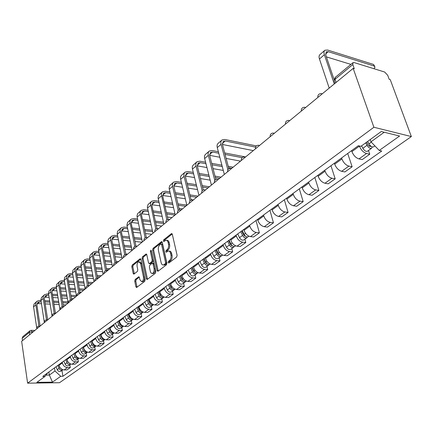<?xml version="1.0" encoding="UTF-8"?>
<svg xmlns="http://www.w3.org/2000/svg" width="433" height="433" viewBox="0 0 433 433"><rect width="100%" height="100%" fill="white"/><g stroke="black" fill="none" stroke-linecap="round" stroke-linejoin="round"><path stroke-width="0.65" d="M168.134 262.577L168.827 263.01L176.632 257.067L177.108 255.318L172.307 234.302L171.316 233.728L163.663 239.86L163.338 241.062L163.842 241.549L165.823 240.277C166.927 240.153 167.695 240.905 168.128 242.529L168.518 244.266C168.881 246.621 168.388 248.461 167.035 249.781L166.045 250.555L165.725 251.762L166.234 252.26L168.204 251.021C169.33 250.896 170.115 251.665 170.559 253.321L170.954 255.075C171.322 257.456 170.824 259.302 169.46 260.606L168.459 261.375L168.134 262.577M169.059 251.102L169.265 251.124C170.391 250.999 171.176 251.768 171.62 253.424L172.015 255.178C172.383 257.554 171.885 259.399 170.521 260.704L169.525 261.467L169.211 262.717M166.781 251.865L167.106 250.664L166.045 250.555M135.166 279.469L134.739 281.104L135.897 286.787L136.579 287.512L144.682 281.401L145.12 279.745L140.871 259.421L140.2 258.723L132.217 265.045L131.794 266.668L133.175 273.44L133.84 274.149L137.375 271.437L137.808 269.797L137.109 266.414C136.85 263.973 137.434 262.414 138.863 261.727L140.655 263.6L143.442 276.968C143.707 279.42 143.128 280.985 141.705 281.661L139.859 279.729L139.399 277.499L138.717 276.779L135.166 279.469L136.206 279.545L135.778 281.174L137.055 287.209M27.609 383.167L21.65 341.312L353.166 68.387L373.895 127.259L27.609 383.167L59.51 382.712L411.35 136.563L390.247 79.64L389.202 79.326L387.703 75.282L384.656 72.035L354.102 62.569L353.03 62.633L352.814 64.56L335.028 79.288L334.119 80.576L334.428 81.48M157.055 270.63L158.007 271.253L166.418 264.844L166.884 263.129L162.261 242.328L161.552 241.63L153.049 248.358L152.6 250.047L157.055 270.63L158.11 270.717L158.234 271.074M155.377 273.255L147.231 279.458L146.311 278.836L142.035 258.485L142.473 256.829L146.105 253.992L146.787 254.691L148.541 262.934L149.233 263.648L151.766 261.732L152.216 260.054L150.365 251.438L150.841 250.182L151.323 250.669L155.826 271.567L155.377 273.255M22.489 340.625L22.159 338.325L22.765 336.728L29.796 330.893M353.166 68.387L354.286 68.728L352.814 64.56M373.895 127.259L411.35 136.563M351.601 150.63L351.926 151.604C353.501 155.458 355.85 157.893 358.973 158.906L366.513 153.509C363.39 152.47 361.025 150.013 359.422 146.132L359.363 145.959M366.513 153.509L369.766 154.224L368.483 150.505M358.973 158.906L362.221 159.593L369.766 154.224M347.71 153.477L352.137 166.781L348.89 166.12C345.778 165.141 343.45 162.738 341.908 158.911L341.594 157.948M334.395 163.209L334.709 164.167C336.225 167.966 338.536 170.348 341.642 171.311L344.885 171.944L352.137 166.781M330.964 165.72L335.191 178.851L331.949 178.244C328.853 177.314 326.558 174.964 325.075 171.197L324.777 170.245M317.854 175.305L318.152 176.253C319.608 179.998 321.887 182.325 324.977 183.235L328.214 183.819L335.191 178.851M314.851 177.503L318.883 190.466L315.652 189.914C312.566 189.032 310.309 186.731 308.881 183.013L308.594 182.076M301.931 186.948L302.218 187.879C303.62 191.575 305.86 193.854 308.94 194.715L312.166 195.251L318.883 190.466M299.327 188.853L303.181 201.654L299.961 201.145C296.892 200.306 294.667 198.06 293.293 194.39L293.017 193.464M286.603 198.157L286.873 199.077C288.226 202.725 290.435 204.955 293.498 205.767L296.713 206.26L303.181 201.654M284.367 199.792L288.053 212.43L284.844 211.964C281.791 211.174 279.599 208.971 278.273 205.35L278.013 204.436M271.827 208.96L272.086 209.87C273.391 213.464 275.567 215.65 278.614 216.424L281.813 216.873L288.053 212.43M269.938 210.341L273.461 222.822L270.268 222.394C267.231 221.647 265.077 219.488 263.794 215.921L263.545 215.017M257.575 219.379L257.824 220.278C259.086 223.823 261.229 225.966 264.26 226.697L267.448 227.109L273.461 222.822M256.017 220.521L259.389 232.851L256.206 232.461C253.191 231.747 251.064 229.636 249.825 226.113L249.587 225.22M243.828 229.43L244.066 230.318C245.284 233.82 247.395 235.915 250.409 236.613L253.581 236.986L259.389 232.851M244.905 239.173L245.798 242.529L242.632 242.177C239.633 241.5 237.538 239.427 236.342 235.953L236.115 235.07M230.551 239.135L230.778 240.012C231.953 243.47 234.042 245.527 237.03 246.182L240.191 246.529L245.798 242.529M231.817 248.569L232.667 251.882L229.522 251.562C226.54 250.918 224.473 248.888 223.32 245.457L223.098 244.585M217.723 248.515L217.945 249.381C219.082 252.791 221.133 254.81 224.11 255.432L227.249 255.746L232.667 251.882M219.163 257.646L219.98 260.92L216.846 260.628C213.886 260.022 211.851 258.03 210.73 254.642L210.519 253.781M205.329 257.581L205.534 258.436C206.633 261.803 208.663 263.784 211.613 264.379L214.736 264.655L219.98 260.92M206.925 266.43L207.705 269.667L204.593 269.402C201.654 268.828 199.64 266.869 198.563 263.529L198.357 262.674M193.334 266.349L193.529 267.199C194.596 270.522 196.598 272.465 199.532 273.028L202.633 273.277L207.705 269.667M195.077 274.928L195.83 278.127L192.734 277.889C189.816 277.342 187.83 275.42 186.785 272.119L186.591 271.28M181.725 274.836L181.914 275.675C182.948 278.955 184.918 280.865 187.835 281.396L190.921 281.623L195.83 278.127M183.608 283.155L184.334 286.316L181.254 286.105C178.353 285.591 176.399 283.702 175.381 280.443L175.197 279.61M170.483 283.058L170.667 283.88C171.668 287.122 173.617 288.995 176.507 289.504L179.576 289.704L184.334 286.316M172.502 291.128L173.195 294.251L170.137 294.067C167.257 293.574 165.325 291.718 164.34 288.502L164.161 287.68M159.598 291.019L159.772 291.837C160.74 295.035 162.662 296.876 165.536 297.357L168.583 297.536L173.195 294.251M161.731 298.857L162.397 301.942L159.36 301.779C156.497 301.308 154.592 299.49 153.639 296.307L153.466 295.501M149.044 298.732L149.212 299.544C150.154 302.705 152.048 304.513 154.9 304.973L157.931 305.124L162.397 301.942M151.29 306.348L151.929 309.4L148.909 309.259C146.073 308.816 144.189 307.019 143.263 303.879L143.101 303.078M138.809 306.218L138.971 307.013C139.881 310.142 141.753 311.917 144.584 312.355L147.593 312.485L151.929 309.4M141.158 313.616L141.775 316.631L138.776 316.512C135.957 316.09 134.1 314.326 133.202 311.224L133.045 310.434M128.877 313.476L129.034 314.266C129.922 317.351 131.767 319.105 134.576 319.516L137.57 319.63L141.775 316.631M131.329 320.669L131.919 323.651L128.937 323.554C126.144 323.153 124.309 321.416 123.437 318.352L123.281 317.568M119.237 320.523L119.389 321.308C120.25 324.355 122.074 326.076 124.866 326.466L127.838 326.563L131.919 323.651M121.781 327.521L122.35 330.471L119.389 330.384C116.612 330.006 114.799 328.301 113.955 325.27L113.809 324.496M109.879 327.37L110.025 328.138C110.859 331.153 112.661 332.847 115.432 333.221L118.382 333.296L122.35 330.471M112.504 334.173L113.056 337.09L110.112 337.026C107.357 336.663 105.565 334.985 104.743 331.992L104.602 331.229M100.786 334.016L100.927 334.779C101.739 337.756 103.519 339.423 106.269 339.781L109.203 339.84L113.056 337.09M103.492 340.641L104.017 343.526L101.1 343.477C98.367 343.136 96.597 341.485 95.796 338.525L95.661 337.767M91.953 340.479L92.088 341.231C92.879 344.175 94.638 345.815 97.36 346.151L100.272 346.194L104.017 343.526M94.73 346.93L95.238 349.783L92.337 349.75C89.62 349.426 87.877 347.796 87.098 344.874L86.968 344.121M83.363 346.757L83.488 347.504C84.262 350.416 85.999 352.034 88.705 352.348L91.596 352.381L95.238 349.783M86.21 353.047L86.697 355.866L83.818 355.85C81.123 355.542 79.396 353.94 78.638 351.044L78.514 350.302M75.006 352.868L75.131 353.604C75.878 356.483 77.594 358.075 80.284 358.378L83.152 358.394L86.697 355.866M77.913 358.995L78.384 361.788L75.526 361.782C72.852 361.49 71.147 359.91 70.411 357.052L70.287 356.316M66.877 358.811L66.996 359.542C67.721 362.389 69.421 363.958 72.084 364.245L74.936 364.245L78.384 361.788M69.843 364.786L70.298 367.552L67.456 367.557C64.804 367.281 63.121 365.723 62.401 362.897L62.282 362.172M58.958 364.597L59.077 365.322C59.786 368.137 61.464 369.685 64.111 369.955L66.942 369.944L70.298 367.552M370.21 139.556L370.994 141.824L384.212 132.238M46.012 375.102L49.351 375.075L54.98 370.994L60.744 376.288L52.49 382.144L36.854 382.355L44.983 376.434L42.748 376.456L358.313 145.726L360.933 146.316L381.257 131.513L399.594 136.022L379.254 150.446L370.994 141.824M60.744 376.288L62.92 376.272L381.76 151.009L379.254 150.446M48.875 371.974L49.351 375.075L52.49 382.144M54.98 370.994L54.493 367.866M61.984 370.426L62.92 376.272M44.983 376.434L47.868 372.71M166.683 240.369L166.878 240.391C167.982 240.266 168.756 241.019 169.184 242.642L169.579 244.374C169.942 246.729 169.449 248.569 168.096 249.89L167.106 250.664M172.199 233.988L164.713 239.974L164.394 241.165M162.159 242.02L154.094 248.466L153.65 250.144L158.11 270.717M165.265 263.816L165.59 262.615L161.547 244.38L161.049 243.887L159.853 244.791C158.532 246.101 158.05 247.914 158.402 250.231L161.125 262.647C161.558 264.319 162.337 265.093 163.463 264.974L165.265 263.816L166.326 263.908L166.645 262.707L165.59 262.615M161.233 243.903L162.602 244.488L166.645 262.707M163.712 264.996L165.282 264.704L164.226 264.612M166.326 263.908L165.282 264.704M146.69 254.388L143.512 256.926L143.079 258.577L147.48 279.269M149.84 263.567L150.516 263.627L152.817 261.824L153.266 260.146L151.409 251.535L150.365 251.438M151.398 251.016L151.409 251.535M150.375 271.567L151.112 273.099L152.275 273.504C153.753 272.806 154.354 271.21 154.078 268.72L153.049 263.935L152.113 263.329L149.807 265.126L149.363 266.798L150.375 271.567M152.697 273.537L153.325 273.586C154.808 272.887 155.409 271.291 155.128 268.801L154.078 268.72M152.584 263.237L153.396 263.307L154.099 264.022L155.128 268.801M139.285 277.158L136.206 279.545M142.165 281.694L142.749 281.737C144.173 281.055 144.757 279.496 144.492 277.044L143.442 276.968M139.464 261.781L141.694 263.692L144.492 277.044M140.774 259.118L133.25 265.126L132.828 266.75L134.317 273.84M366.61 142.176L368.191 145.142L370.383 146.571L370.68 146.002M365.696 142.841L367.005 145.299C368.543 147.723 370.063 148.719 371.574 148.286L372.196 146.911M361.555 145.861L362.859 148.308C364.386 150.722 365.901 151.707 367.411 151.274L367.574 151.16M367.666 141.407L368.981 143.87C370.518 146.3 372.044 147.301 373.549 146.868L373.706 146.755M334.271 83.942L324.377 54.715C323.695 52.561 323.879 51.072 324.929 50.239L327.711 50.06L373.582 64.468L374.669 66.298M373.955 68.717L375.01 67.234L374.155 66.032L328.268 51.689L326.211 51.825L325.8 55.153L334.065 79.52M329.204 88.11L319.451 58.985C318.78 56.842 318.975 55.348 320.03 54.515L324.631 50.499M350.903 64.393L326.379 56.869M241.749 230.951L243.79 235.173L245.717 236.358M240.775 231.666L242.594 235.438C243.871 237.56 245.278 238.345 246.832 237.793L247.476 236.97M237.706 233.907L239.519 237.668C240.786 239.785 242.193 240.564 243.741 240.006L243.914 239.887M242.231 230.6L244.055 234.383C245.332 236.505 246.745 237.295 248.293 236.743L248.466 236.618M228.64 240.537L230.627 244.699L232.461 245.879M227.661 241.251L229.436 244.975C230.681 247.064 232.083 247.828 233.631 247.265L234.269 246.48M224.695 243.416L226.459 247.129C227.704 249.208 229.1 249.971 230.648 249.408L230.816 249.284M229.068 240.223L230.849 243.952C232.099 246.041 233.495 246.81 235.043 246.247L235.216 246.128M215.97 249.798L217.907 253.906L219.645 255.075M214.984 250.518L216.716 254.187C217.94 256.244 219.325 256.991 220.873 256.417L221.501 255.67M212.121 252.612L213.842 256.271C215.06 258.322 216.44 259.058 217.988 258.49L218.162 258.366M216.348 249.522L218.08 253.202C219.309 255.259 220.695 256.006 222.243 255.438L222.41 255.313M255.573 147.133L225.236 140.99L223.174 141.331L222.454 144.562L228.884 168.675M227.855 169.785L221.079 144.292C220.597 142.3 220.917 140.849 222.037 139.94L224.835 139.48L256.39 145.916M224.343 174.439L217.274 147.588C216.798 145.602 217.122 144.157 218.248 143.247L221.718 140.222M253.289 150.614L222.432 144.476M218.752 153.206L212.511 152.021L210.449 152.384L209.702 155.599L215.867 179.484M214.79 180.442L208.333 155.344C207.872 153.374 208.208 151.929 209.334 151.02L212.121 150.527L218.362 151.723M211.423 185.08L204.652 158.532C204.203 156.567 204.538 155.128 205.67 154.213L209.015 151.301M224.689 152.936L245.598 156.946M240.521 161.125L226.15 158.44M219.818 157.255L209.642 155.35M242.166 157.666L225.079 154.413M205.978 163.717L200.208 162.684L198.146 163.068L197.372 166.267L203.294 189.946M202.179 190.774L196.008 166.028C195.57 164.075 195.922 162.646 197.053 161.726L199.835 161.211L205.599 162.245M198.942 195.359L192.458 169.108C192.025 167.165 192.376 165.736 193.508 164.816L196.728 162.007M211.699 163.344L221.907 165.184M228.256 166.326L233.133 167.208M223.287 170.44L213.068 168.643M206.958 167.571L197.291 165.871M231.769 168.329L228.64 167.771M222.286 166.635L212.078 164.805M193.638 173.893L188.306 173L186.255 173.4L185.448 176.583L191.142 200.068M190 200.782L184.095 176.361C183.679 174.429 184.036 173.005 185.172 172.085L187.949 171.538L193.28 172.442M186.872 205.291L180.658 179.338C180.247 177.416 180.61 175.993 181.746 175.073L184.853 172.366M199.164 173.438L208.874 175.078M214.995 176.117L221.063 177.14M210.167 180.144L200.441 178.542M194.547 177.573L185.351 176.058M219.693 178.272L215.363 177.546M209.242 176.512L199.526 174.883M203.721 258.755L205.61 262.809L207.25 263.962M202.731 259.481L204.419 263.102C205.621 265.126 206.99 265.846 208.533 265.272L209.155 264.558M199.959 261.505L201.643 265.115C202.833 267.134 204.203 267.854 205.745 267.275L205.919 267.15M204.046 258.517L205.74 262.144C206.942 264.173 208.316 264.899 209.859 264.319L210.032 264.2M181.714 183.76L176.788 182.98L174.743 183.403L173.914 186.563L179.392 209.875M178.223 210.487L172.567 186.352C172.172 184.447 172.54 183.029 173.682 182.104L176.447 181.541L181.373 182.32M175.197 214.903L169.087 188.117L169.741 185.627L173.357 182.39M187.061 183.224L196.306 184.696M202.216 185.633L209.372 186.769M197.513 189.584L188.252 188.155M182.558 187.273L173.806 185.919M207.997 187.9L202.568 187.045M196.658 186.114L187.408 184.658M191.862 267.426L193.708 271.421L195.251 272.557M190.872 268.151L192.523 271.718C193.697 273.716 195.056 274.419 196.598 273.835L197.21 273.153M188.193 270.111L189.833 273.667C191.002 275.659 192.355 276.357 193.897 275.772L194.071 275.653M191.954 267.356L192.09 267.924M192.149 267.221L193.8 270.793C194.98 272.79 196.338 273.499 197.881 272.914L198.054 272.795M170.185 193.324L165.633 192.647L163.593 193.086L162.743 196.225L168.015 219.374M166.829 219.894L161.282 194.211L161.763 192.69L162.548 191.808L165.309 191.224L169.855 191.9M163.896 224.207L158.04 197.713L158.711 195.245L162.223 192.095M175.36 192.717L184.177 194.033M189.887 194.882L198.038 196.1M193.383 199.932L191.023 199.591M185.308 198.763L176.48 197.48M170.97 196.685L162.635 195.472M196.658 197.237L190.222 196.284M184.512 195.44L175.695 194.136M180.382 275.821L182.19 279.761L183.63 280.871M179.397 276.541L181.005 280.064C182.158 282.029 183.505 282.717 185.043 282.127L185.643 281.472M176.799 278.441L178.401 281.953C179.549 283.913 180.891 284.595 182.428 284.005L182.602 283.88M180.566 275.686L180.805 276.747M180.626 275.642L182.244 279.166C183.397 281.136 184.745 281.823 186.282 281.239L186.455 281.114M169.265 283.945L171.03 287.837L172.366 288.919M168.28 284.67L169.855 288.145C170.981 290.083 172.312 290.754 173.85 290.159L174.439 289.525M165.763 286.511L167.327 289.975C168.453 291.907 169.785 292.573 171.316 291.977L171.49 291.853M169.601 284.086L169.866 285.266M169.471 283.799L171.051 287.274C172.182 289.217 173.519 289.888 175.051 289.298L175.051 289.298M158.494 291.826L160.215 295.663L161.449 296.713M157.504 292.546L159.046 295.977C160.156 297.888 161.471 298.543 163.003 297.942L163.582 297.336M155.068 294.332L156.6 297.747C157.704 299.652 159.019 300.302 160.546 299.706L160.719 299.582M159.041 292.54L159.247 293.498M158.662 291.701L160.205 295.133C161.32 297.049 162.64 297.704 164.167 297.103L164.167 297.103M148.048 299.463L149.737 303.246L150.863 304.264M147.063 300.183L148.568 303.565C149.656 305.449 150.96 306.093 152.486 305.487L153.055 304.902M144.698 301.915L146.192 305.287C147.28 307.165 148.584 307.798 150.105 307.197L150.278 307.073M148.779 300.702L148.941 301.465M148.183 299.36L149.694 302.748C150.76 304.615 152.059 305.265 153.58 304.702M137.916 306.873L139.567 310.607L140.584 311.576M136.931 307.592L138.403 310.932C139.469 312.788 140.768 313.411 142.289 312.805L142.841 312.242M134.636 309.27L136.103 312.599C137.164 314.45 138.457 315.072 139.978 314.466L140.146 314.342M138.814 308.599L138.933 309.173M138.019 306.797L139.496 310.136C140.503 311.928 141.759 312.577 143.263 312.09M128.081 314.06L129.7 317.746L130.604 318.661M127.102 314.78L128.541 318.076C129.591 319.906 130.874 320.517 132.39 319.911L132.936 319.365M124.872 316.409L126.306 319.695C127.351 321.519 128.633 322.13 130.144 321.519L130.317 321.394M129.131 316.236L129.213 316.637M128.157 314.006L129.602 317.308C130.555 319.024 131.767 319.673 133.245 319.256M118.539 321.037L120.12 324.68L120.904 325.529M117.554 321.757L118.967 325.01C120.001 326.818 121.267 327.418 122.777 326.807L123.313 326.276M115.394 323.337L116.796 326.585C117.825 328.387 119.091 328.983 120.601 328.366L120.769 328.246M118.582 321.005L119.995 324.268C120.894 325.914 122.068 326.558 123.519 326.211M111.129 330.693L110.669 331.023L109.284 327.808L111.465 332.187M108.288 328.533L109.668 331.748C110.68 333.534 111.941 334.119 113.446 333.502L113.966 332.993M106.182 330.07L107.563 333.275C108.569 335.055 109.825 335.635 111.33 335.023L111.498 334.898M110.669 331.023C111.514 332.604 112.645 333.248 114.068 332.961M101.723 337.832L102.275 338.617M99.276 335.12L100.635 338.297C101.631 340.057 102.875 340.63 104.375 340.013L104.883 339.521M97.236 336.614L98.583 339.781C99.579 341.534 100.819 342.102 102.318 341.485L102.486 341.366M100.245 334.411L101.609 337.588C102.399 339.104 103.492 339.748 104.878 339.521M90.524 341.523L91.85 344.657C92.83 346.395 94.064 346.957 95.558 346.335L96.018 345.913M88.538 342.974L89.858 346.102C90.838 347.834 92.067 348.392 93.555 347.775L93.728 347.65M91.466 340.831L92.797 343.975C93.544 345.42 94.594 346.059 95.947 345.891M82.01 347.748L83.315 350.844C84.278 352.559 85.501 353.111 86.984 352.489L87.396 352.132M80.078 349.16L81.377 352.251C82.335 353.961 83.553 354.508 85.036 353.885L85.204 353.766M82.925 347.077L84.857 351.152L85.999 351.948L87.255 352.083M73.729 353.804L75.006 356.862C75.954 358.562 77.166 359.098 78.638 358.475L79.001 358.172M71.846 355.179L73.117 358.232C74.065 359.92 75.272 360.456 76.749 359.834L76.917 359.715M74.617 353.149L76.489 357.149L77.583 357.934L78.795 358.102M65.664 359.699L66.92 362.724C67.851 364.397 69.053 364.922 70.519 364.299L70.833 364.05M63.835 361.035L65.085 364.05C66.016 365.723 67.212 366.242 68.679 365.62L68.847 365.501M66.536 359.06L67.792 362.091L70.557 363.958M57.816 365.436L59.05 368.423C59.965 370.08 61.156 370.594 62.617 369.971L62.877 369.771M56.036 366.735L57.264 369.717C58.179 371.368 59.364 371.882 60.826 371.26L60.993 371.141M58.666 364.819L59.895 367.812L62.531 369.652M159.035 202.595L154.83 202.016L152.795 202.465L151.923 205.583L157.006 228.575M155.799 229.014L150.489 203.602L150.976 202.092L151.766 201.21L154.516 200.603L158.716 201.188M152.957 233.214L147.339 207.012L148.026 204.555L151.442 201.491M164.047 201.935L172.458 203.109M177.979 203.878L186.829 205.118M182.488 208.901L179.051 208.435M173.519 207.683L165.092 206.541M159.755 205.816L151.821 204.739M185.665 206.287L178.309 205.264M172.783 204.5L164.367 203.337M148.238 211.596L144.357 211.093L142.327 211.553L141.439 214.654L146.338 237.501M145.12 237.858L140.027 212.706L140.379 211.472L141.315 210.319L144.054 209.696L147.929 210.205M142.354 241.939L136.969 216.024L137.672 213.583L140.99 210.606M153.098 210.876L161.136 211.926M166.483 212.63L174.927 213.734M171.917 217.604L167.484 217.041M162.131 216.359L154.083 215.336M148.909 214.681L141.342 213.718L144.357 211.093M175.002 215.066L166.792 213.999M161.444 213.307L153.401 212.267M137.775 220.332L134.198 219.899L132.179 220.37L131.275 223.45L136 246.15M134.766 246.442L129.884 221.528L130.387 220.034L131.183 219.158L133.905 218.513L137.483 218.952M132.081 250.398L126.923 225.117L127.627 222.34L130.853 219.439M142.495 219.563L150.181 220.505M155.36 221.139L163.43 222.124M161.655 226.048L156.308 225.414M151.117 224.797L143.42 223.883M138.403 223.287L131.188 222.432M163.734 223.471L155.664 222.497M150.478 221.869L142.787 220.938M127.638 228.808L124.341 228.44L122.333 228.922L121.413 231.985L125.971 254.534M124.731 254.766L120.011 230.426L120.406 228.873L121.348 227.726L124.065 227.071L127.356 227.444M122.117 258.604L117.164 233.593L117.711 231.081L121.023 228.012M132.222 228.002L139.578 228.841M144.606 229.414L152.319 230.296M151.696 234.253L145.499 233.566M140.465 233.008L133.093 232.191M128.222 231.655L121.337 230.892M152.611 231.633L144.893 230.762M139.864 230.194L132.503 229.36M117.808 237.046L114.777 236.727L112.78 237.224L111.844 240.266L116.244 262.69M114.999 262.853L110.458 238.729L110.864 237.187L111.806 236.045L114.507 235.373L117.538 235.698M112.45 266.56L107.693 241.82L108.423 239.081L111.481 236.331M122.268 236.201L129.315 236.948M134.192 237.468L141.575 238.253M142.013 242.22L135.031 241.5M130.144 240.997L123.086 240.272M118.355 239.779L111.784 239.113M141.856 239.579L134.468 238.805M129.591 238.291L122.539 237.544M108.277 245.051L105.49 244.78L103.498 245.284L102.551 248.304L106.805 270.614M105.549 270.706L101.181 246.794L101.598 245.262L102.54 244.125L105.23 243.438L108.017 243.714M103.065 274.289L98.486 249.462L99.238 247.086L102.215 244.407M112.607 244.169L119.367 244.84M124.109 245.311L131.177 246.009M131.978 249.906L124.899 249.224M120.152 248.769L113.386 248.125M108.786 247.681L102.507 247.091M131.448 247.319L124.374 246.631M119.632 246.166L112.872 245.5M99.022 252.834L96.467 252.601L94.486 253.116L93.523 256.114L97.631 278.278M96.375 278.332L92.175 254.626L92.597 253.105L93.544 251.974L96.218 251.275L98.767 251.508M93.95 281.791L89.55 257.224L90.313 254.869L93.214 252.255M103.238 251.919L109.722 252.515M114.334 252.942L121.11 253.565M125.862 253.998L127.524 254.155M121.868 257.354L115.081 256.753M110.464 256.341L103.974 255.762M99.498 255.367L93.496 254.853M121.37 254.864L114.588 254.247M109.977 253.83L103.492 253.24M90.032 260.401L87.693 260.201L85.723 260.726L84.754 263.702L88.722 285.726M87.466 285.748L83.423 262.236L83.85 260.726L84.792 259.6L87.455 258.891L89.793 259.086M85.095 289.082L80.874 265.11L81.469 262.674L84.467 259.881M94.145 259.459L100.369 259.989M104.851 260.368L111.351 260.926M115.974 261.315L118.55 261.537M112.071 264.612L105.56 264.081M101.068 263.708L94.838 263.199M90.481 262.842L84.744 262.393M117.164 262.679L116.228 262.604M111.606 262.214L105.1 261.667M100.613 261.288L94.389 260.763M81.301 267.756L79.169 267.594L77.209 268.124L76.224 271.08L80.056 292.957M78.806 292.952L74.914 269.635L75.347 268.135L76.289 267.009L78.941 266.295L81.068 266.463M76.489 296.161L72.43 272.438L73.031 270.024L75.964 267.296M85.312 266.793L91.287 267.264M95.655 267.61L101.896 268.097M106.394 268.455L109.825 268.72M102.572 271.691L96.326 271.22M91.953 270.89L85.967 270.436M81.718 270.111L76.235 269.727M108.434 269.862L106.637 269.727M102.139 269.375L95.893 268.893M91.525 268.552L85.545 268.087M72.814 274.917L70.877 274.782L68.923 275.318L67.932 278.251L71.634 299.982M70.384 299.961L66.633 276.828L67.072 275.345L68.019 274.224L70.655 273.494L72.592 273.634M62.774 302.791L68.127 303.051L64.219 279.572L64.831 277.174L67.694 274.506M76.728 273.932L82.476 274.349M86.724 274.657L92.722 275.09M97.1 275.41L101.327 275.718M93.366 278.598L87.363 278.175M83.104 277.883L77.35 277.483M73.209 277.19L67.959 276.866M99.942 276.855L97.333 276.671M92.954 276.357L86.957 275.929M82.703 275.626L76.95 275.215M64.566 281.888L62.807 281.775L60.864 282.321L59.868 285.233L63.44 306.813M62.195 306.78L58.585 283.832L59.029 282.354L59.971 281.239L62.59 280.503L64.349 280.616M59.987 309.752L56.23 286.511L56.847 284.129L59.646 281.52M68.382 280.887L73.913 281.255M78.059 281.531L83.823 281.91M88.083 282.197L93.057 282.527M89.279 285.639L88.7 285.601M84.43 285.331L78.66 284.963M74.508 284.697L68.971 284.346M64.934 284.086L59.911 283.815M91.677 283.664L88.31 283.442M84.045 283.166L78.276 282.787M74.13 282.516L68.598 282.154M56.539 288.676L54.948 288.584L53.021 289.136L52.014 292.026L55.467 313.454L54.645 313.422M54.228 313.416L50.748 290.646L51.197 289.179L52.139 288.069L54.742 287.323L56.333 287.42M52.068 316.269L48.453 293.265L49.075 290.9L51.814 288.351M60.268 287.658L65.589 287.983M69.632 288.226L75.174 288.562M79.331 288.816L84.998 289.157M81.285 292.215L79.916 292.14M75.753 291.896L70.2 291.571M66.157 291.339L60.826 291.03M56.885 290.803L52.074 290.575M83.623 290.294L79.548 290.05M75.391 289.801L69.843 289.471M65.8 289.233L60.474 288.914M48.729 295.29L47.3 295.214L45.384 295.766L44.366 298.64L47.695 319.868M46.477 319.879L43.094 297.595L43.435 296.091L44.512 294.716L47.105 293.964L48.528 294.045M44.361 322.612L40.875 299.842L41.514 297.498L44.193 294.997M52.371 294.256L57.497 294.537M61.443 294.754L66.779 295.052M70.833 295.274L76.392 295.577M73.496 298.629L71.385 298.516M67.326 298.305L61.984 298.023M58.033 297.817L52.902 297.547M49.059 297.341L44.447 297.162M75.775 296.757L71.039 296.497M66.985 296.28L61.648 295.988M57.703 295.777L52.572 295.501M41.13 301.731L37.942 302.229L36.924 305.081L40.128 326.098M39.582 326.552L38.916 326.168L35.69 303.739L36.145 302.294L37.081 301.195L39.657 300.437L40.935 300.497L43.148 298.581M36.789 328.338L33.503 306.245L34.142 303.917L36.762 301.471M44.691 300.686L49.627 300.93M53.481 301.124L58.617 301.379M62.574 301.574L67.921 301.839M65.908 304.875L63.099 304.745M59.137 304.556L53.995 304.312M50.136 304.134L45.194 303.896M41.438 303.722L37.022 303.582M58.818 302.597L53.676 302.348M49.822 302.158L44.88 301.915M33.341 331.689L29.325 332.387L22.159 338.325M32.286 332.555L32.15 331.656L31.198 330.341L29.931 330.78L29.325 332.387L29.666 334.709M72.084 364.245L75.526 361.782M80.284 358.378L83.818 355.85M88.705 352.348L92.337 349.75M97.36 346.151L101.1 343.477M106.269 339.781L110.112 337.026M115.432 333.221L119.389 330.384M124.866 326.466L128.937 323.554M134.576 319.516L138.776 316.512M144.584 312.355L148.909 309.259M154.9 304.973L159.36 301.779M165.536 297.357L170.137 294.067M176.507 289.504L181.254 286.105M187.835 281.396L192.734 277.889M199.532 273.028L204.593 269.402M211.613 264.379L216.846 260.628M224.11 255.432L229.522 251.562M237.03 246.182L242.632 242.177M250.409 236.613L256.206 232.461M264.26 226.697L270.268 222.394M278.614 216.424L284.844 211.964M293.498 205.767L299.961 201.145M308.94 194.715L315.652 189.914M324.977 183.235L331.949 178.244M341.642 171.311L348.89 166.12M64.111 369.955L67.456 367.557M59.077 365.322L62.401 362.897M66.996 359.542L70.411 357.052M75.131 353.604L78.638 351.044M83.488 347.504L87.098 344.874M92.088 341.231L95.796 338.525M100.927 334.779L104.743 331.992M110.025 328.138L113.955 325.27M119.389 321.308L123.437 318.352M129.034 314.266L133.202 311.224M138.971 307.013L143.263 303.879M149.212 299.544L153.639 296.307M159.772 291.837L164.34 288.502M170.667 283.88L175.381 280.443M181.914 275.675L186.785 272.119M193.529 267.199L198.563 263.529M205.534 258.436L210.73 254.642M217.945 249.381L223.32 245.457M230.778 240.012L236.342 235.953M244.066 230.318L249.825 226.113M257.824 220.278L263.794 215.921M272.086 209.87L278.273 205.35M286.873 199.077L293.293 194.39M302.218 187.879L308.881 183.013M318.152 176.253L325.075 171.197M334.709 164.167L341.908 158.911M351.926 151.604L359.422 146.132M320.718 95.098L317.822 97.485M317.876 97.441L317.844 97.344C317.692 95 318.785 93.745 321.129 93.588L322.282 93.815M304.101 108.78L301.319 111.07M288.124 121.933L285.444 124.136M272.747 134.593L270.17 136.714M257.944 146.782L255.459 148.828M243.676 158.527L241.278 160.497M229.918 169.855L227.606 171.755M216.641 180.788L214.411 182.623M203.819 191.337L201.664 193.113M191.435 201.534L189.351 203.25M179.462 211.391L177.449 213.047M167.88 220.927L165.931 222.53M156.676 230.15L154.787 231.704M145.824 239.086L143.994 240.591M135.312 247.741L133.516 248.964C133.461 247.27 134.279 246.334 135.967 246.155L136.817 246.496M125.121 256.13L123.405 257.543M115.238 264.265L113.576 265.635M105.652 272.157L104.039 273.483M96.348 279.815L94.74 280.876C94.708 279.301 95.477 278.419 97.052 278.24L97.826 278.598M87.314 287.252L85.783 288.492M78.541 294.478L77.042 295.669M70.011 301.498L68.544 302.645M61.719 308.328L60.284 309.427M53.649 314.97L52.252 316.03M45.801 321.427L44.437 322.45M38.164 327.716L36.827 328.707M301.373 111.027L301.336 110.918C301.195 108.634 302.261 107.416 304.54 107.254L305.666 107.492M285.504 124.092L285.466 123.968C285.331 121.749 286.37 120.558 288.584 120.401L289.688 120.645M270.224 136.671L270.187 136.536C270.062 134.371 271.074 133.207 273.228 133.045L274.311 133.304M255.513 148.779L255.47 148.633C255.356 146.527 256.347 145.391 258.441 145.228L259.502 145.493M241.333 160.454L241.289 160.297C241.181 158.24 242.15 157.13 244.196 156.968L245.235 157.244M227.655 171.717L227.612 171.549C227.509 169.541 228.456 168.453 230.453 168.291L231.471 168.572M214.454 182.58L214.411 182.407C214.319 180.447 215.244 179.381 217.193 179.213L218.189 179.511M201.708 193.075L201.664 192.891C201.578 190.975 202.487 189.935 204.392 189.762L205.366 190.065M189.394 203.218L189.345 203.028C189.264 201.15 190.157 200.127 192.025 199.959L192.977 200.268M177.487 213.02L177.438 212.825C177.362 210.985 178.239 209.983 180.063 209.81L180.999 210.129M165.963 222.502L165.92 222.302C165.85 220.5 166.71 219.515 168.502 219.342L169.411 219.666M154.819 231.682L154.77 231.471C154.711 229.712 155.555 228.743 157.303 228.57L158.197 228.9M144.021 240.569L143.972 240.358C143.918 238.632 144.746 237.679 146.468 237.501L147.339 237.836M123.421 257.532L123.373 257.31C123.329 255.643 124.136 254.723 125.792 254.544L126.62 254.891M113.587 265.624L113.543 265.402C113.5 263.767 114.29 262.863 115.92 262.685L116.731 263.031M104.044 273.483L104.001 273.255C103.963 271.648 104.743 270.755 106.345 270.576L107.14 270.934M85.788 288.513L85.745 288.275C85.718 286.727 86.476 285.861 88.023 285.677L88.787 286.045M77.047 295.707L77.009 295.468C76.982 293.942 77.734 293.092 79.255 292.908L79.997 293.276M68.555 302.699L68.517 302.461C68.495 300.957 69.237 300.118 70.736 299.934L71.461 300.307M60.295 309.498L60.257 309.254C60.241 307.782 60.972 306.948 62.449 306.764L63.158 307.138M52.263 316.106L52.225 315.868C52.214 314.412 52.934 313.595 54.39 313.411L55.083 313.784M44.447 322.542L44.41 322.298C44.404 320.869 45.113 320.063 46.547 319.873L47.229 320.252M336.1 82.438L335.028 79.288L335.277 77.366L352.906 62.736M170.521 260.704L169.46 260.606M172.015 255.178L170.954 255.075M171.62 253.424L170.559 253.321M168.096 249.89L167.035 249.781M169.579 244.374L168.518 244.266M169.184 242.642L168.128 242.529M164.713 239.974L163.663 239.86M172.09 233.82L171.316 233.728M169.525 261.467L168.459 261.375M153.65 250.144L152.6 250.047M154.094 248.466L153.049 248.358M162.039 241.831L161.298 241.749M162.602 244.488L161.547 244.38M147.355 278.912L146.311 278.836M143.079 258.577L142.035 258.485M143.512 256.926L142.473 256.829M146.554 254.171L145.872 254.111M150.516 263.627L149.466 263.535M152.817 261.824L151.766 261.732M153.266 260.146L152.216 260.054M154.099 264.022L153.049 263.935M139.134 276.931L138.5 276.882M141.694 263.692L140.655 263.6M134.214 273.521L133.175 273.44M132.828 266.75L131.794 266.668M133.25 265.126L132.217 265.045M140.633 258.891L139.967 258.837M136.936 286.857L135.897 286.787M135.778 281.174L134.739 281.104M370.199 145.548L369.165 146.289M367.005 145.299L362.859 148.308M371.325 142.17L368.981 143.87M374.155 66.032L373.582 64.468M319.451 58.985L324.377 54.715M325.535 54.06L328.268 51.689M245.094 235.833L244.645 236.158M242.594 235.438L239.519 237.668M245.522 233.322L244.055 234.383M231.866 245.381L231.466 245.668M229.436 244.975L226.459 247.129M232.196 242.973L230.849 243.952M219.082 254.604L218.735 254.853M216.716 254.187L213.842 256.271M219.325 252.298L218.08 253.202M217.274 147.588L221.079 144.292M222.291 143.545L225.236 140.99M204.652 158.532L208.333 155.344M209.545 154.586L212.511 152.021M192.458 169.108L196.008 166.028M197.231 165.265L200.208 162.684M180.658 179.338L184.095 176.361M185.319 175.587L188.306 173M206.725 263.524L206.422 263.74M204.419 263.102L201.643 265.115M206.882 261.315L205.74 262.144M169.238 189.243L172.567 186.352M173.79 185.578L176.788 182.98M192.523 271.718L189.833 273.667M194.85 270.035L193.8 270.793M158.186 198.828L161.406 196.03M162.629 195.251L165.633 192.647M181.005 280.064L178.401 281.953M183.202 278.473L182.244 279.166M169.855 288.145L167.327 289.975M171.928 286.641L171.051 287.274M159.046 295.977L156.6 297.747M161 294.559L160.205 295.133M148.568 303.565L146.192 305.287M150.413 302.229L149.694 302.748M138.403 310.932L136.103 312.599M140.146 309.665L139.496 310.136M128.541 318.076L126.306 319.695M130.187 316.886L129.602 317.308M118.967 325.01L116.796 326.585M120.52 323.889L119.995 324.268M109.668 331.748L107.563 333.275M100.635 338.297L98.583 339.781M102.009 337.296L101.609 337.588M91.85 344.657L89.858 346.102M93.149 343.721L92.797 343.975M83.315 350.844L81.377 352.251M84.532 349.961L84.229 350.178M75.006 356.862L73.117 358.232M66.92 362.724L65.085 364.05M59.05 368.423L57.264 369.717M147.474 208.116L150.597 205.404M151.821 204.625L154.83 202.016M137.093 217.117L140.124 214.492M127.031 225.842L129.965 223.298M131.259 222.443L134.198 219.899M117.262 234.313L120.114 231.839M121.494 230.908L124.341 228.44M107.785 242.529L110.55 240.131M112.012 239.124L114.777 236.727M98.583 250.512L101.268 248.185M102.8 247.108L105.49 244.78M89.642 258.263L92.251 256M93.853 254.864L96.467 252.601M80.949 265.797L83.488 263.6M85.155 262.403L87.693 260.201M72.506 273.126L74.969 270.988M76.701 269.732L79.169 267.594M64.29 280.248L66.687 278.17M68.474 276.86L70.877 274.782M56.295 287.182L58.628 285.158M60.468 283.799L62.807 281.775M48.512 293.926L50.785 291.956M52.674 290.554L54.948 288.584M45.086 297.135L47.3 295.214M33.557 306.9L35.712 305.027M37.693 303.544L39.852 301.671M36.843 328.804L36.805 328.56C36.8 327.153 37.503 326.352 38.916 326.168M231.574 168.491L231.282 168.437M218.319 179.403L217.961 179.343M205.518 189.941L205.101 189.876M193.15 200.122L192.68 200.051M181.194 209.962L180.675 209.891M169.633 219.488L169.07 219.417M158.435 228.7L157.834 228.629M147.599 237.625L146.96 237.555M137.099 246.269L136.427 246.204M126.918 254.653L126.219 254.588M117.045 262.777L116.32 262.717M107.465 270.663L106.718 270.603M98.167 278.316L97.398 278.262M89.138 285.753L88.348 285.699M80.37 292.973L79.564 292.925M71.84 299.993L71.023 299.95M63.554 306.813L62.72 306.775M47.641 319.911L46.786 319.884M40.004 326.201L39.138 326.173M335.045 83.304L334.119 80.576L335.169 77.453M31.409 330.347L34.857 330.439M171.863 233.631L171.582 233.598M164.518 265.066L163.463 264.974M150.283 263.735L149.233 263.648M153.325 273.586L152.275 273.504M142.749 281.737L141.705 281.661M371.574 148.286L367.411 151.274M374.902 145.899L373.549 146.868M246.832 237.793L243.741 240.006M249.013 236.229L248.293 236.743M233.631 247.265L230.648 249.408M235.644 245.82L235.043 246.247M220.873 256.417L217.988 258.49M222.73 255.086L222.243 255.438M208.533 265.272L205.745 267.275M210.249 264.043L209.859 264.319M196.598 273.835L193.897 275.772M198.173 272.709L197.881 272.914M185.043 282.127L182.428 284.005M173.85 290.159L171.316 291.977M163.003 297.942L160.546 299.706M152.486 305.487L150.105 307.197M142.289 312.805L139.978 314.466M132.39 319.911L130.144 321.519M122.777 326.807L120.601 328.366M113.446 333.502L111.33 335.023M104.375 340.013L102.318 341.485M95.558 346.335L93.555 347.775M86.984 352.489L85.036 353.885M78.638 358.475L76.749 359.834M70.519 364.299L68.679 365.62M62.617 369.971L60.826 371.26"/></g></svg>
